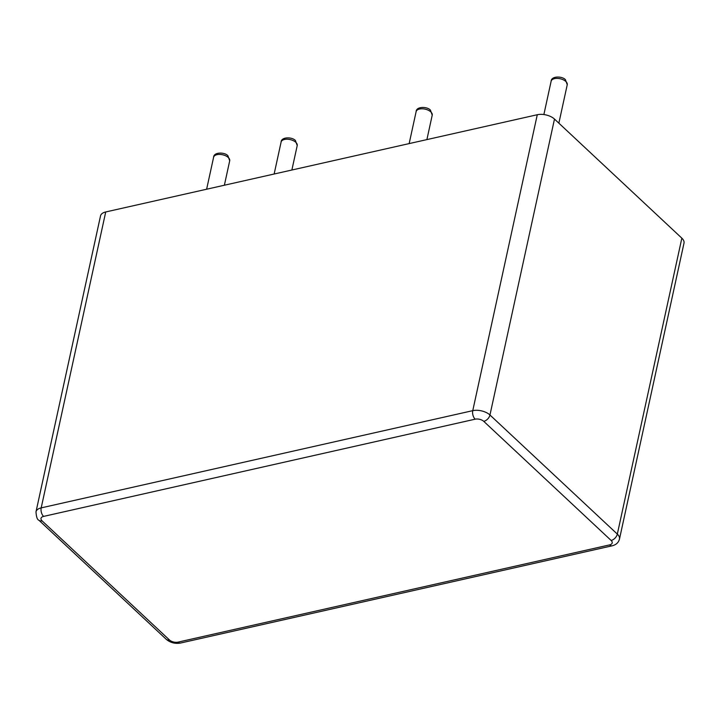 <?xml version="1.0" encoding="UTF-8"?>
<svg xmlns="http://www.w3.org/2000/svg" width="720" height="720" viewBox="0 0 720 720"><rect width="100%" height="100%" fill="white"/><g stroke="black" fill="none" stroke-linecap="round" stroke-linejoin="round"><path stroke-width="1.08" d="M105.723 211.959L41.193 507.879A12.564 6.615 12.3 0 0 36 511.821L100.521 215.892A12.564 6.615 12.3 0 1 105.723 211.959L537.282 114.732A12.564 6.615 -167.7 0 1 554.481 119.07L681.849 238.167L617.328 534.096A12.564 6.615 12.3 0 1 619.479 539.055L684 243.126A12.564 6.615 -167.7 0 0 681.849 238.167M565.83 81.477A8.244 4.347 -167.7 0 0 557.199 78.39A8.244 4.347 -167.7 0 0 551.133 81.225C551.214 75.924 562.122 75.978 565.425 79.668L567.243 84.735A8.244 4.347 -167.7 0 0 565.83 81.477M554.481 119.07L489.96 414.999L617.328 534.096A6.282 3.996 133.1 0 1 611.127 540.45A6.282 3.312 12.3 0 1 609.606 544.896L178.038 642.123A6.282 3.312 12.3 0 1 169.443 639.954L42.075 520.857A6.282 3.312 12.3 0 1 43.596 516.402L475.164 419.184A6.282 3.312 12.3 0 1 483.759 421.353L611.127 540.45M537.282 114.732L472.761 410.661A12.564 6.615 12.3 0 1 489.96 414.999A6.282 3.996 133.1 0 1 483.759 421.353M43.596 516.402A6.282 3.537 77.3 0 1 41.193 507.879L472.761 410.661A6.282 3.537 77.3 0 0 475.164 419.184M416.124 111.636C416.196 106.335 427.104 106.398 430.416 110.088L432.225 115.146A8.244 4.347 -167.7 0 0 430.821 111.897A8.244 4.347 -167.7 0 0 422.19 108.801A8.244 4.347 -167.7 0 0 416.124 111.636L409.158 143.595M281.106 142.056C281.187 136.755 292.095 136.809 295.398 140.499L297.216 145.566A8.244 4.347 -167.7 0 0 295.803 142.308A8.244 4.347 -167.7 0 0 287.172 139.221A8.244 4.347 -167.7 0 0 281.106 142.056L274.14 174.015M213.606 157.257C213.678 151.956 224.586 152.019 227.898 155.709L229.707 160.767A8.244 4.347 -167.7 0 0 228.303 157.518A8.244 4.347 -167.7 0 0 219.672 154.422A8.244 4.347 -167.7 0 0 213.606 157.257L206.631 189.225M619.479 539.055C618.561 542.565 616.113 544.815 612.126 545.814A6.282 3.537 -102.7 0 1 609.606 544.896M612.126 545.814L180.558 643.032A6.282 3.537 -102.7 0 1 178.038 642.123M36 511.821C36.333 517.014 37.314 519.813 38.916 520.227A6.282 3.996 -46.9 0 0 42.075 520.857M180.558 643.032C175.185 643.986 170.424 642.753 166.284 639.324A6.282 3.996 -46.9 0 0 169.443 639.954M551.133 81.225L543.87 114.552M567.243 84.735L558.864 123.165M432.225 115.146L426.897 139.599M297.216 145.566L291.879 170.019M229.707 160.767L224.379 185.229M166.284 639.324L38.916 520.227"/></g></svg>
